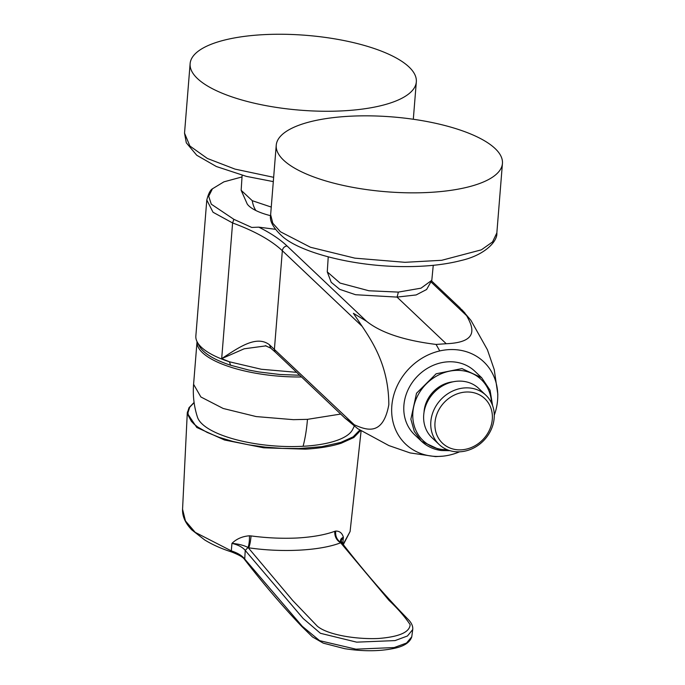 <?xml version="1.0" encoding="UTF-8"?>
<svg xmlns="http://www.w3.org/2000/svg" width="685" height="685" viewBox="0 0 685 685"><rect width="100%" height="100%" fill="white"/><g stroke="black" fill="none" stroke-linecap="round" stroke-linejoin="round"><path stroke-width="1.03" d="M331.394 117.854A113.47 37.538 4.6 0 0 276.235 145.237A113.47 37.538 4.6 0 0 332.148 182.732A113.47 37.538 4.6 0 0 447.279 190.824A113.47 37.538 4.6 0 0 502.439 163.441A113.47 37.538 4.6 0 0 446.526 125.946A113.47 37.538 4.6 0 0 331.394 117.854M331.163 38.274A113.47 37.538 4.6 0 0 190.122 63.654A113.47 37.538 4.6 0 0 275.276 107.237A113.47 37.538 4.6 0 0 416.326 81.857A113.47 37.538 4.6 0 0 331.163 38.274M271.26 207.076L252.268 200.696L241.154 190.302L242.122 175.291M241.154 190.302L247.276 204.113A47.008 15.55 4.6 0 0 255.856 210.518A47.008 15.55 4.6 0 0 270.592 215.689M433.254 265.318L431.807 280.293L426.609 289.507L416.12 294.952L397.026 297.093L355.583 294.721L339.751 289.353L331.215 282.314L327.267 271.885L328.235 256.866M431.807 280.293L421.01 288.171L398.327 292.101L368.915 290.765L340.077 283.076L327.267 271.885M231.787 551.836L231.299 550.868L231.958 543.368C238.303 544.935 242.73 547.289 245.239 550.449L244.691 559.636C243.492 557.436 239.091 554.867 231.487 551.93C221.238 548.634 212.29 544.626 204.652 539.917L191.8 529.89C185.344 523.212 182.261 516.327 182.561 509.238L185.447 520.925L195.216 532.356L231.299 550.868C237.567 552.949 241.951 555.569 244.451 558.729L302.282 626.304L319.638 640.663L355.909 649.166L394.2 647.556L406.53 643.044L411.762 636.81L412.721 629.575L407.447 635.988L395.057 640.595L356.662 642.153L320.426 633.291L303.155 618.478L245.239 550.449L248.03 547.461L292.735 600.522L317.386 626.253C327.815 634.926 356.183 639.482 378.36 638.488C399.098 636.862 409.69 632.246 410.144 624.643C404.972 616.868 397.934 608.785 389.029 600.403L340.659 542.777C320.511 550.697 282.819 552.761 248.724 547.82C249.845 545.063 250.624 541.099 251.052 535.918C266.919 538.025 282.443 538.71 297.615 537.982C312.651 537.057 325.024 534.839 334.751 531.329L335.701 531.063C339.614 531.003 342.175 533.067 343.39 537.254L342.74 543.873M341.164 540.713L343.39 537.254C340.916 538.299 340.008 540.011 340.668 542.383L340.659 542.777C336.523 540.328 334.554 536.509 334.751 531.329M249.46 535.79C242.396 536.338 236.556 538.864 231.958 543.368C238.363 543.924 243.723 545.286 248.03 547.461C249.066 544.661 249.545 540.765 249.46 535.79L251.052 535.918M341.164 540.696L342.269 543.274L340.668 542.383C336.883 539.806 335.222 536.03 335.701 531.063M343.108 544.344L350.086 531.534L343.322 544.618M360.49 430.565L353.82 437.518L341.327 443.178C331.531 446.337 319.561 448.324 305.424 449.154L263.674 447.802L224.449 439.984L196.792 427.474L187.27 413.175L187.399 411.95M359.779 430.086L353.126 436.867L340.882 442.382L341.327 443.178M194.12 402.652L189.754 407.198L187.964 412.704L188.289 415.555L191.372 421.318L194.146 424.178L197.708 426.995L207.084 432.389L218.994 437.287L232.943 441.474L248.527 444.796L265.189 447.125L282.203 448.401L298.848 448.564L321.873 446.654L340.882 442.382M303.095 446.278A84.289 30.217 -93.1 0 0 307.462 419.348L293.368 419.665L256.173 416.574L223.182 408.474L200.868 396.966L193.59 384.302A84.289 84.289 0 0 0 197.494 417.251A78.501 25.97 4.6 0 0 303.095 446.278A78.501 25.97 4.6 0 0 352.518 429.718A84.289 84.289 0 0 0 354.265 426.13M301.528 376.964A84.289 27.888 -175.4 0 1 296.802 376.973A84.289 27.888 -175.4 0 1 197.023 341.609A84.289 27.888 -175.4 0 1 197.032 341.601L193.59 384.302M485.862 395.194L478.746 388.446A33.967 29.652 133.5 0 0 463.411 381.339A33.967 29.652 133.5 0 0 452.417 381.939A33.967 29.652 133.5 0 0 425.727 405.777A33.967 29.652 133.5 0 0 432.021 437.766L439.145 444.505A33.967 29.652 -46.5 0 1 435.275 407.224A33.967 29.652 -46.5 0 1 470.535 388.078A33.967 29.652 -46.5 0 1 485.862 395.194A33.967 29.652 -46.5 0 1 489.732 432.475A33.967 29.652 -46.5 0 1 454.472 451.612A33.967 29.652 -46.5 0 1 439.145 444.505M424.015 412.379A30.149 26.321 -46.5 0 1 452.965 381.819M456.39 449.668A30.722 26.818 133.5 0 0 491.453 424.409A30.722 26.818 133.5 0 0 470.912 392.197A30.722 26.818 133.5 0 0 435.848 417.465A30.722 26.818 133.5 0 0 456.39 449.668M474.808 371.219A43.763 38.206 133.5 0 0 455.054 362.057A43.763 38.206 133.5 0 0 409.621 386.717A43.763 38.206 133.5 0 0 414.605 434.761L421.498 441.286L414.279 431.362L410.88 419.203L416.514 393.25L436.139 373.787L461.938 368.581L481.692 377.743L474.808 371.219M494.27 415.161A56.735 49.526 133.5 0 0 497.704 398.276A56.735 49.526 133.5 0 0 439.753 350.934A56.735 49.526 133.5 0 0 391.674 411.753A56.735 49.526 133.5 0 0 442.87 456.167A56.735 49.526 133.5 0 0 449.66 455.037A56.735 49.526 133.5 0 0 459.541 451.817M275.353 229.295L258.793 227.155C270.558 233.02 279.959 239.279 286.998 245.924L366.449 321.188C380.706 332.67 403.91 340.419 436.071 344.435L446.235 343.724C480.622 342.329 472.393 326.24 466.648 315.699L431.096 282.023M442.87 456.167L435.514 456.621L410.101 452.922L388.909 445.584L357.793 428.724L344.966 418.107L354.248 424.751C366.064 429.94 382.906 436.782 388.832 404.689C388.652 366.629 373.179 342.885 362.168 326.36L282.34 250.727C271.286 240.341 254.709 231.085 232.6 222.959L213.035 212.256L206.793 200.037C208.377 193.795 210.261 190.053 212.453 188.795L223.892 181.85L241.985 176.944M366.449 321.188L353.4 313.31L362.168 326.36M459.601 307.488L466.648 315.699M497.704 398.276L497.807 394.175L494.236 369.6L487.412 349.744L470.955 320.392L462.461 310.365M398.327 292.101A32.418 11.619 -93.1 0 1 397.026 297.093L446.235 343.724M258.793 227.155L251.755 227.446L233.876 219.328L211.288 204.181L208.694 196.235L212.453 188.795M206.793 200.029L195.85 335.992A85.908 28.428 4.6 0 0 197.16 341.875A85.908 28.428 4.6 0 0 229.415 361.791L221.683 358.649C239.074 347.235 256.464 334.939 269.402 344.726L354.248 424.751M269.402 344.726L270.729 348.134L275.61 352.407A4.863 4.247 133.5 0 1 274.42 349.127L282.34 250.727C282.794 248.047 284.343 246.446 286.998 245.924M299.73 375.26L279.711 374.472L258.827 371.938L248.835 370.063L230.571 365.216L229.415 361.791L261.31 369.258L296.639 372.332M266.105 345.848L244.168 348.793L221.683 358.649L232.6 222.959L233.876 219.328M230.571 365.216A83.484 27.623 -175.4 0 1 199.232 345.865L197.16 341.875M270.643 214.713L272.784 223.224L280.43 231.77L310.476 247.259L354.89 258.151L404.955 262.312L441.688 260.3L481.367 249.837L492.532 241.942L496.848 232.917C497.695 241.377 484.715 255.128 461.262 260.471C444.985 264.701 425.796 266.739 403.688 266.602C353.246 266.388 301.212 252.705 282.819 236.804C273.324 228.242 269.265 220.878 270.643 214.713L276.235 145.237M273.306 181.611L246.412 176.387L216.374 166.523L196.732 155.247L186.303 142.797L184.53 133.138L189.891 146.016L207.375 158.475L235.015 169.109L273.649 177.312M255.856 210.518A32.418 23.538 -63.7 0 1 252.268 200.696M340.685 414.065L307.462 419.348M491.547 403.063A42.145 36.793 133.5 0 0 462.135 370.645A42.145 36.793 133.5 0 0 414.04 405.297A42.145 36.793 133.5 0 0 442.21 449.471A42.145 36.793 133.5 0 0 447.314 449.762M441.251 450.447L421.498 441.286C427.012 446.44 433.656 449.523 441.431 450.542L449.934 450.67M436.071 344.435L439.753 350.934M496.848 232.917L502.439 163.441M184.53 133.138L190.122 63.654M413.312 119.258L416.326 81.857M350.078 531.594L361.098 430.959M182.561 509.238L187.27 413.098M412.721 629.583C413.064 626.664 411.908 623.658 409.236 620.542L400.537 611.482C380.629 590.487 361.209 567.745 342.26 543.265M194.095 402.438L188.992 407.729L187.27 413.175M244.691 559.636C263.674 584.168 282.751 606.49 301.931 626.621L312.506 636.956L323.269 643.146L344.709 648.678C362.348 651.418 378.283 651.426 392.505 648.704C403.448 646.708 409.861 642.744 411.762 636.81M492.601 405.631L490.066 390.236L481.692 377.743M461.553 309.397L464.961 313.062M345.617 418.732L275.61 352.407M460.132 307.985L431.567 280.918M265.763 345.771L265.326 345.694M265.403 345.702L270.729 348.134"/></g></svg>
